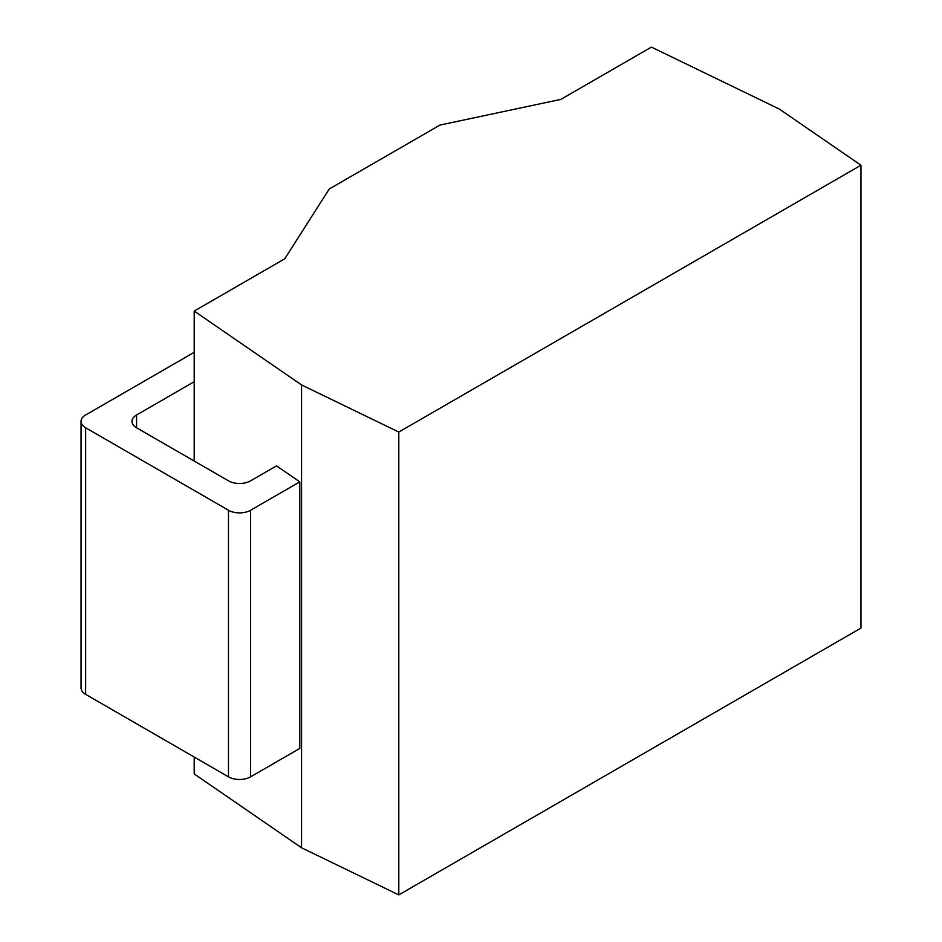<?xml version="1.0" encoding="UTF-8"?>
<svg xmlns="http://www.w3.org/2000/svg" width="942" height="942" viewBox="0 0 942 942"><rect width="100%" height="100%" fill="white"/><g stroke="black" fill="none" stroke-linecap="round" stroke-linejoin="round"><path stroke-width="1.41" d="M194.205 757.038L194.205 773.924L301.558 847.788L398.796 894.9L860.953 628.078L860.953 165.227L779.364 109.084L651.417 47.1L560.82 99.405L439.973 125.062L329.241 188.989L284.79 258.767L194.205 311.072L301.558 384.937L398.796 432.048L860.953 165.227M301.558 847.788L301.558 384.937M398.796 894.9L398.796 432.048M194.205 461.05L194.205 311.072M194.205 352.308L85.64 414.986A15.661 9.043 0 0 0 81.047 421.38A15.661 9.043 0 0 0 85.64 427.774L228.482 510.246A15.661 9.043 0 0 0 250.619 510.246L250.619 776.832L299.791 748.443L299.791 481.857L276.548 465.866L250.619 480.832A15.661 9.043 180 0 1 228.482 480.832L136.566 427.774A15.661 9.043 180 0 1 131.986 421.38A15.661 9.043 180 0 1 136.566 414.986L194.205 381.71M250.619 776.832A15.661 9.043 180 0 1 228.482 776.832L85.64 694.36A15.661 9.043 180 0 1 81.047 687.966L81.047 421.38M250.619 510.246L299.791 481.857M136.566 427.774L136.566 414.986M85.64 427.774L85.64 694.36M228.482 510.246L228.482 776.832"/></g></svg>
